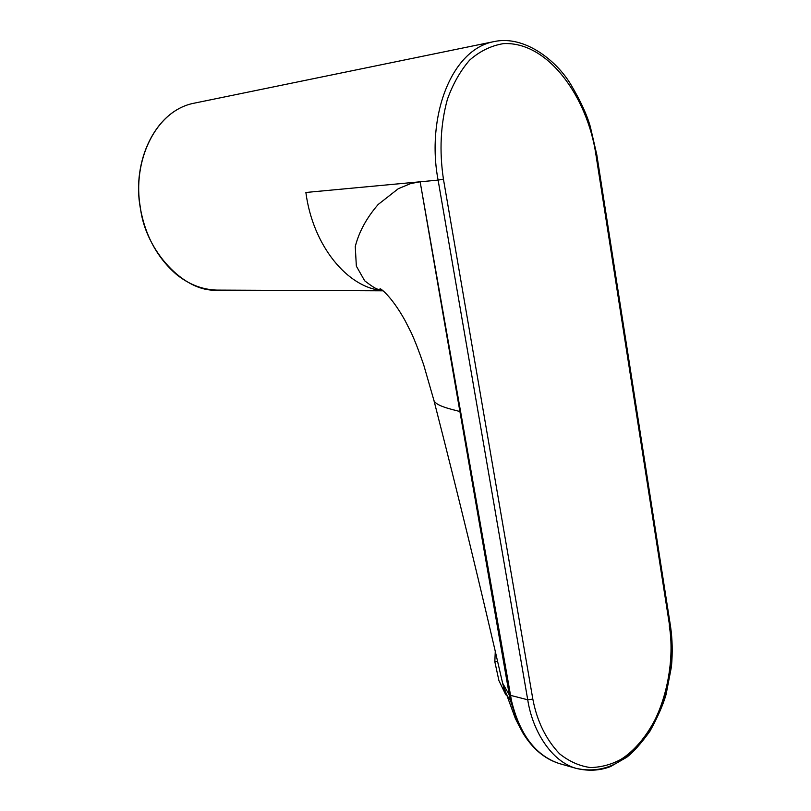 <?xml version="1.0" encoding="UTF-8"?>
<svg xmlns="http://www.w3.org/2000/svg" width="811" height="811" viewBox="0 0 811 811"><rect width="100%" height="100%" fill="white"/><g stroke="black" fill="none" stroke-linecap="round" stroke-linejoin="round"><path stroke-width="1.22" d="M497.64 661.249L494.832 661.746L495.288 651.051M494.832 661.746L498.917 680.591L505.75 694.774M502.627 683.197L509.349 695.057L510.362 700.248C509.055 699.153 506.916 695.28 503.955 688.64L503.489 686.836M382.488 290.328L378.068 289.243C376.253 289.101 371.783 286.283 364.666 280.788L356.343 266.14L355.269 246.524C358.979 231.885 366.602 217.885 378.129 204.514L398.262 188.73L410.66 183.56L420.139 181.796L511.518 700.866L510.362 700.248L518.685 725.095L515.309 718.384L502.962 684.677C481.278 589.972 458.266 495.237 433.936 400.462L433.763 399.782M518.685 725.095L523.044 733.245C532.584 748.725 544.546 758.792 558.941 763.445L558.951 763.445C535.615 755.457 519.81 734.604 511.518 700.866M494.132 41.574C524.535 34.954 556.589 60.653 570.812 84.466C580.595 100.98 587.103 115.121 590.367 126.891L596.795 154.719L595.943 154.82L669.845 627.258C672.785 647.492 671.396 669.46 665.689 693.152C656.707 723.757 638.977 748.269 620.76 759.481C611.382 764.55 601.306 767.247 590.52 767.571C579.612 766.101 569.302 761.529 559.6 753.845C545.904 739.358 536.973 721.111 532.827 699.092L527.728 699.781L509.349 695.057L459.898 411.512C451.94 409.403 435.902 406.027 433.936 400.462M422.582 195.856L459.898 411.512L460.577 411.542M382.792 290.571C347.838 288.098 312.793 245.875 305.879 192.471L438.102 180.113L527.728 699.781C532.523 731.279 551.703 761.59 576.074 768.352C588.168 771.302 599.613 770.734 610.43 766.618L626.69 757.292C633.198 752.355 640.954 743.657 649.946 731.208C657.721 717.086 663.104 704.85 666.074 694.51L671.447 666.683C672.704 652.571 672.4 639.159 670.545 626.437L669.845 627.258M383.086 290.814L216.78 290.095C183.854 292.436 145.169 250.315 140.445 207.93L140.445 207.93C131.879 161.754 155.205 110.539 194.174 103.179L494.122 41.574C450.652 49.512 426.211 117.686 438.102 180.113L443.435 179.13C439.227 150.988 440.545 124.418 447.368 99.418C452.933 83.898 460.384 70.77 469.721 60.034C479.99 51.083 491.253 45.609 503.53 43.622C548.358 41.361 587.569 97.553 595.943 154.82M669.278 625.768C674.762 657.447 667.453 702.802 647.553 732.87C627.684 762.604 603.85 774.424 576.074 768.352L558.941 763.455M532.827 699.092L443.435 179.13M216.75 290.095C202.405 289.659 189.014 284.489 176.595 274.564C157.354 257.959 145.26 235.758 140.303 207.94C131.757 161.876 155.002 110.6 194.174 103.179M596.795 154.719L670.545 626.437M433.936 400.452L423.737 364.991C419.165 351.67 414.999 340.894 411.228 332.672L404.882 320.213C390.588 294.687 379.487 287.743 380.065 288.797L381.707 289.73"/></g></svg>
